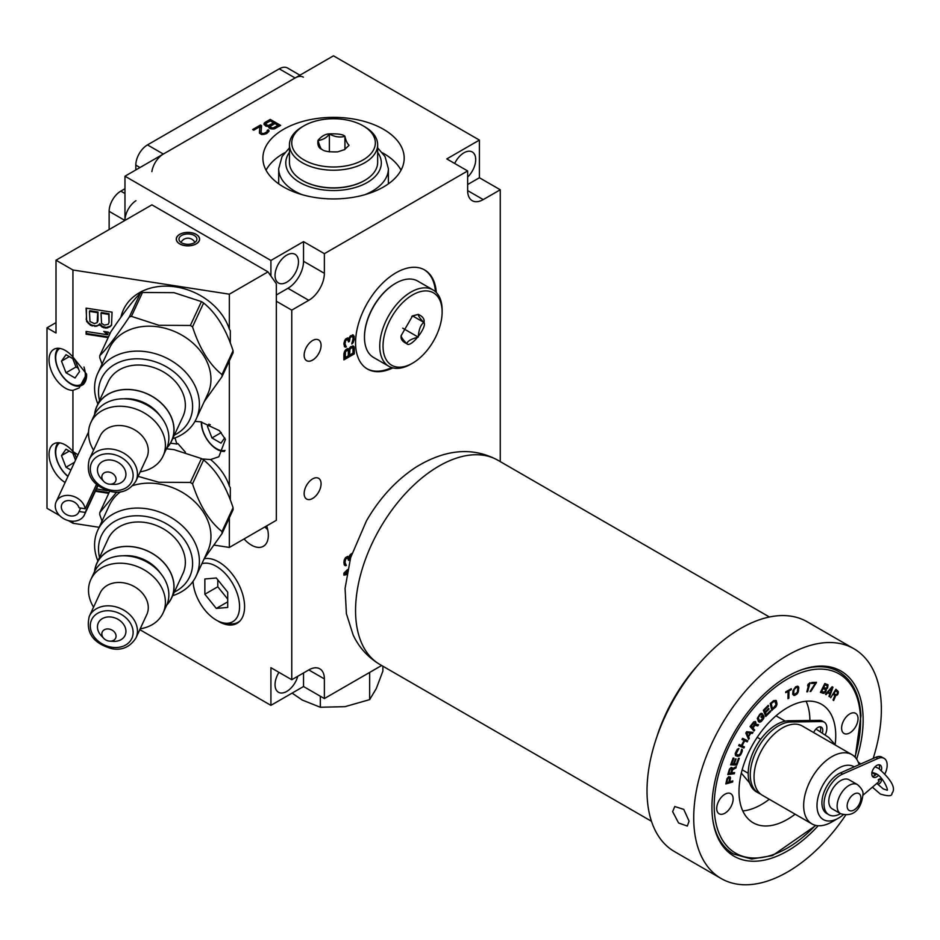 <?xml version="1.0" encoding="UTF-8"?>
<svg xmlns="http://www.w3.org/2000/svg" width="940" height="940" viewBox="0 0 940 940"><rect width="100%" height="100%" fill="white"/><g stroke="black" fill="none" stroke-linecap="round" stroke-linejoin="round"><path stroke-width="1.41" d="M827.623 687.845L828.034 684.884L824.838 683.521L820.432 692.357L823.816 693.344L825.261 692.31L826.201 689.102L827.623 687.845L827.47 684.473M827.235 688.362L827.459 687.751M716.727 808.999A11.621 6.709 -60 0 1 721.568 797.002A11.621 6.709 -60 0 1 730.744 793.654A11.621 6.709 -60 0 1 733.13 798.448A11.621 6.709 -60 0 1 728.289 810.433A11.621 6.709 -60 0 1 719.124 813.782A11.621 6.709 -60 0 1 716.727 808.999M841.617 728.664A11.621 6.709 -60 0 1 846.458 716.668A11.621 6.709 -60 0 1 855.623 713.331A11.621 6.709 -60 0 1 858.02 718.113A11.621 6.709 -60 0 1 853.179 730.098A11.621 6.709 -60 0 1 844.014 733.447A11.621 6.709 -60 0 1 841.617 728.664M728.759 776.663L727.031 778.543L725.821 783.925L732.601 782.033L732.824 780.928L729.793 781.775L730.486 777.58L728.759 776.663M731.72 772.962L732.613 769.778L735.961 767.909L736.326 766.593L732.659 768.685L731.273 767.416L729.464 769.096L727.783 774.548L734.316 773.726L734.634 772.598L731.543 772.868L732.448 769.684L735.785 767.804L736.102 766.723M738.511 758.263L736.455 763.914L734.34 763.844L736.126 758.944L735.339 758.909L733.553 763.809L731.849 763.738L733.905 758.098L733.118 758.063L730.639 764.843L736.831 765.078L739.298 758.298L738.511 758.263M741.684 749.18L740.497 753.633L738.441 755.22L735.996 754.056L738.875 748.545L737.348 749.227L735.186 753.457L735.573 755.607L737.935 756.348L740.109 755.396L741.977 752.129L742.212 749.509M744.457 746.936L742.024 745.82L744.762 740.732L747.194 741.86L747.782 740.767L742.577 738.358L741.989 739.451L744.092 740.426L741.355 745.514L739.251 744.539L738.664 745.632L743.881 748.029L744.457 746.936M746.689 731.684L745.808 733.071L748.616 739.334L749.286 738.288L748.557 736.702L750.766 733.224L752.376 733.411L753.034 732.377L746.689 731.684M752.964 728.042L755.02 725.257L757.734 725.939L758.58 724.787L755.584 724.082L755.478 721.532L753.668 721.897L750.073 726.55L753.974 731.014L754.702 730.039L752.787 727.936L754.855 725.151L757.57 725.845L758.38 724.74M763.926 716.362L762.916 714.635L760.965 716.903L761.365 717.596L762.54 716.233L762.892 718.325L759.696 721.086L758.204 717.796L760.084 715.034L762.317 713.601L761.059 713.331L759.684 714.353L757.288 718.477L758.51 721.685L760.954 721.744L763.433 718.865L764.067 716.973L762.857 714.717M770.377 710.746L766.264 714.858L765.454 712.743L769.014 709.183L768.709 708.384L765.136 711.944L764.479 710.229L768.591 706.116L768.286 705.329L763.351 710.252L765.748 716.468L770.683 711.545L770.377 710.746M773.62 700.641L770.212 703.531L771.811 710.487L776.828 705L776.123 700.465L773.62 700.641M791.304 688.75L785.758 691.828L785.746 692.698L788.073 691.405L787.967 698.702L788.836 698.209L788.954 690.912L791.292 689.619L791.304 688.75M795.639 686.799L792.996 690.677L792.714 694.261L793.948 695.494L797.179 693.814L798.459 691.029L798.53 686.823L797.496 686.212L795.639 686.799M807.636 691.723L810.068 682.734L808.059 684.308L807.648 685.848L808.835 684.379L806.814 691.84L807.636 691.723L809.869 682.757M816.155 683.274L816.472 682.311L811.714 682.487L811.396 683.451L815.356 683.309L810.057 691.476L810.856 691.452L816.273 682.323M832.969 687.222L832.159 686.729L825.496 694.261L826.107 694.636L827.799 692.698L829.832 693.955L828.951 696.387L829.562 696.752L832.969 687.222L832.159 686.729M833.345 694.237L834.837 695.67L833.04 699.959L833.651 700.547L835.601 695.823L837.857 694.261L838.022 691.264L835.907 689.255L830.702 697.727M835.19 744.351A68.409 39.492 120 0 0 821.572 704.318A68.409 39.492 120 0 0 784.618 709.383A68.409 39.492 120 0 0 742.177 769.754A68.409 39.492 120 0 0 753.175 822.794A68.409 39.492 120 0 0 790.129 817.718A68.409 39.492 120 0 0 795.134 814.205M856.645 759.156A106.913 61.723 -60 0 0 840.995 671.066A106.913 61.723 -60 0 0 783.232 678.986A106.913 61.723 120 0 0 716.903 773.338A106.913 61.723 120 0 0 734.081 856.234A106.913 61.723 120 0 0 791.844 848.315A106.913 61.723 -60 0 0 818.2 825.731M721.203 878.559L674.497 851.593A132.681 76.598 120 0 1 653.171 748.71A132.681 76.598 120 0 1 735.491 631.61A132.681 76.598 -60 0 1 807.178 621.786L853.884 648.741A132.681 76.598 -60 0 0 782.198 658.576A132.681 76.598 120 0 0 699.877 775.676A132.681 76.598 120 0 0 721.203 878.559A132.681 76.598 120 0 0 792.89 868.725A132.681 76.598 -60 0 0 845.683 815.098M853.884 648.741A132.681 76.598 -60 0 1 873.178 758.462M689.079 821.125L687.316 826.048L678.574 822.982L672.652 811.643L674.755 806.508L683.78 809.399L689.079 821.125M381.652 665.496L324.37 698.561L324.37 678.915L308.778 669.914A22.055 12.737 -60 0 1 319.8 668.822A22.055 12.737 -60 0 1 324.37 678.915M500.256 461.599L500.256 189.774L483.242 199.597A22.055 12.737 -60 0 1 472.209 200.69A22.055 12.737 -60 0 1 467.65 190.597L467.65 170.951L324.37 253.671L324.37 273.317A22.055 12.737 -60 0 1 308.778 300.318L291.764 310.141L291.764 679.738L308.778 669.914M312.609 360.079A11.973 6.909 120 0 0 320.434 349.527A11.973 6.909 120 0 0 318.601 339.939A11.973 6.909 120 0 0 312.609 340.527A11.973 6.909 120 0 0 304.795 351.078A11.973 6.909 120 0 0 306.628 360.666A11.973 6.909 120 0 0 312.609 360.079M312.609 498.459A11.973 6.909 120 0 0 320.434 487.907A11.973 6.909 120 0 0 318.601 478.307A11.973 6.909 120 0 0 312.609 478.906A11.973 6.909 120 0 0 304.795 489.458A11.973 6.909 120 0 0 306.628 499.046A11.973 6.909 120 0 0 312.609 498.459M436.325 292.528A57.199 33.029 120 0 0 424.61 269.945A57.199 33.029 120 0 0 380.536 285.278A57.199 33.029 120 0 0 355.567 342.841A57.199 33.029 120 0 0 367.411 369.021A57.199 33.029 120 0 0 392.826 367.881M348.987 349.163L347.213 348.681L344.769 351.09L343.887 353.863L343.887 359.879L354.31 353.863L354.31 347.847L353.428 346.096L350.761 346.637L348.987 349.163L347.964 348.576M347.636 569.523L343.887 573.13L343.887 575.139L346.684 574.598M353.205 334.946L350.091 336.238L348.987 338.635L347.659 337.895L345.438 339.176L343.887 343.829L344.557 346.707L346.331 346.942L344.992 343.946L345.662 340.55L347.659 339.399L348.54 341.902L349.433 341.385L350.091 337.742L351.865 336.214L353.205 337.954L351.865 343.993L353.205 342.465L354.31 339.07L353.205 334.946M351.913 553.472L350.091 554.753L348.987 557.15L347.659 556.41L345.438 557.69L344.111 560.463L344.111 564.482L345.438 565.716L346.331 565.457L344.992 562.461L345.662 559.065L347.659 557.913L348.54 560.416L349.433 559.899L349.656 557.267L351.431 554.988M324.37 698.561L303.526 686.517L303.526 672.946M303.526 686.517L270.92 705.352L270.92 667.694L291.764 679.738M297.745 676.283A16.567 9.565 -60 0 1 286.759 691.429A16.567 9.565 -60 0 1 278.475 692.251A16.567 9.565 -60 0 1 278.945 672.335M139.802 629.647L270.92 705.352M324.37 253.671L303.526 241.627L270.92 260.462L124.973 176.203L333.465 55.824L479.4 140.084L479.4 177.742L500.256 189.774M479.4 140.084L446.794 158.919L467.65 170.951M467.65 184.534L479.4 177.742M454.678 163.466A16.567 9.565 -60 0 1 463.972 152.797A16.567 9.565 -60 0 1 472.256 151.975A16.567 9.565 -60 0 1 467.65 177.061M383.497 129.297A70.641 40.784 0 0 0 306.511 120.461A70.641 40.784 0 0 0 262.894 158.143A70.641 40.784 0 0 0 283.586 186.978A70.641 40.784 0 0 0 360.584 195.826A70.641 40.784 0 0 0 404.188 158.143A70.641 40.784 0 0 0 383.497 129.297M268.828 126.348L268.852 127.617L270.191 128.639L274.151 128.909L280.672 125.408L270.238 119.392L265.033 122.4L263.964 124.033L265.762 126.078L268.828 126.348L268.828 127.523M261.579 125.666L260.474 125.032L252.649 129.544L253.765 130.178L259.839 126.677L259.522 133.257L261.743 134.537L266.337 133.68L268.922 131.412L268.241 129.767L267.148 130.39L267.171 131.659L264.14 133.41L261.943 133.398L261.038 132.387L261.579 125.666M276.337 294.984L287.934 288.286A22.055 12.737 120 0 0 303.526 261.273L303.526 241.627M270.92 260.462L270.92 276.019M286.759 255.116A16.567 9.565 -60 0 1 295.043 254.293A16.567 9.565 -60 0 1 297.58 267.571A16.567 9.565 -60 0 1 286.759 282.176A16.567 9.565 -60 0 1 278.475 282.987A16.567 9.565 -60 0 1 275.937 269.709A16.567 9.565 -60 0 1 286.759 255.116M124.973 176.203L124.973 220.395A16.509 9.529 120 0 1 135.948 200.702M291.764 310.141L276.337 301.235L276.337 283.727L267.994 271.872L151.916 204.85L56.012 260.216L56.012 333.019L47 327.813L56.012 322.62M214.132 545.094L229.348 547.444L276.337 520.313L276.337 301.235M217.434 620.717A36.472 21.056 -120 0 0 239.559 621.411A36.472 21.056 -120 0 0 244.588 606.652A36.472 21.056 -120 0 0 230.782 572.319A36.472 21.056 -120 0 0 204.156 558.795M244.071 538.949A23.947 13.818 -120 0 0 251.403 545.106A23.947 13.818 -120 0 0 263.376 546.293A23.947 13.818 -120 0 0 266.654 525.907M47 327.813L47 508.281L59.573 515.531M68.326 520.584L72.932 523.251L99.147 527.305M229.348 547.444L229.348 517.811M230.312 500.01L230.312 487.66L229.348 486.121L229.348 360.854M120.908 317.262A57.728 45.531 24.9 0 1 123.434 309.742A57.728 45.531 24.9 0 1 177.684 287.229A57.728 45.531 24.9 0 1 229.348 329.164L230.312 330.692L230.312 343.053M229.348 329.164L229.348 294.185L267.994 271.872M194.944 421.402L200.667 421.813L219.408 430.649L225.436 439.391L218.856 456.77L210.584 459.554A57.728 45.531 24.9 0 1 229.348 486.121M170.41 443.257A57.728 45.531 24.9 0 1 176.838 444.044L175.005 437.899M72.932 523.251L72.932 521.218M77.961 454.819L72.932 451.505L72.932 390.359L79.148 387.973L86.586 374.132L72.932 357.036L72.932 269.992L229.348 294.185M99.358 324.347L102.119 327.061L105.985 328.119L109.851 326.885L111.508 325.322L112.06 312.151L86.104 308.132L86.656 321.48L90.522 325.275L96.597 326.215L98.806 325.181L99.663 323.701L102.425 326.403L106.29 327.461L110.156 326.227L111.625 324.84M109.992 333.677L108.194 332.114L103.776 331.432L107.642 334.769L86.104 331.444L86.104 334.182L108.171 337.601M95.375 491.268L108.746 493.336M107.207 490.621L96.444 488.964M210.584 459.554L201.63 458.92M185.403 452.187L177.813 443.504L176.838 444.044M224.496 451.423A22.114 12.772 60 0 1 201.301 422.224A22.114 12.772 60 0 1 201.301 421.919M201.677 421.99A20.939 12.091 -120 0 0 201.654 422.977A20.939 12.091 -120 0 0 209.679 442.811A20.939 12.091 -120 0 0 225.048 450.413M208.974 424.116L207.434 426.314L211.947 437.946L220.971 443.163L224.754 437.781M211.947 437.946L221.276 432.565M207.434 426.314L210.278 424.669M166.439 448.78L174.006 449.637L201.442 458.567A63.274 49.902 -155.1 0 1 203.604 459.954C216.153 469.988 225.976 485.898 233.073 507.671A63.274 49.902 -155.1 0 1 233.073 509.774L221.993 533.65A63.274 49.902 -155.1 0 0 221.993 531.547L233.073 507.671M102.049 521.066L99.781 514.744A63.274 49.902 24.9 0 1 99.781 512.629L109.675 491.326M99.781 512.629L116.642 492.137M138.098 476.369L158.86 482.255L190.362 482.443L201.442 458.567M203.604 459.954L192.524 483.83A63.274 49.902 -155.1 0 0 190.362 482.443M192.524 483.83C199.621 505.603 209.444 521.5 221.993 531.547M221.993 533.65L204.238 558.607M172.666 595.69A54.25 42.782 -155.1 0 0 196.201 575.938L207.763 551.016A54.25 42.782 -155.1 0 0 158.554 483.877A54.25 42.782 24.9 0 0 132.846 485.592M97.889 560.98A54.25 42.782 24.9 0 1 97.772 530.266L109.346 505.332A54.25 42.782 24.9 0 1 120.496 491.832M97.772 530.266A54.25 42.782 24.9 0 1 146.981 508.798A54.25 42.782 -155.1 0 1 196.201 575.938M174.323 592.106A48.704 38.411 -155.1 0 0 190.08 550.229A48.704 38.411 -155.1 0 0 145.547 516.424A48.704 38.411 24.9 0 0 99.546 557.408M182.936 573.541A41.219 32.512 -155.1 0 0 145.547 522.534A41.219 32.512 24.9 0 0 108.159 538.843L96.844 563.236A41.219 32.512 24.9 0 1 134.232 546.939A41.219 32.512 -155.1 0 1 171.621 597.946L182.936 573.541M166.756 605.031A41.219 32.512 -155.1 0 0 171.621 597.946M94.564 571.52A41.219 32.512 24.9 0 1 96.844 563.236M166.521 605.572A39.809 31.396 -155.1 0 0 130.413 556.316A39.809 31.396 24.9 0 0 94.306 572.061L90.851 579.486A39.809 31.396 24.9 0 1 126.959 563.741A39.809 31.396 -155.1 0 1 163.067 612.998L166.521 605.572M140.189 628.813A39.809 31.396 -155.1 0 0 163.067 612.998M93.554 607.158A39.809 31.396 24.9 0 1 90.851 579.486M89.288 616.334L100.133 592.987A25.709 20.281 24.9 0 1 123.457 582.812A25.709 20.281 -155.1 0 1 146.769 614.631L135.936 637.978A25.709 20.281 -155.1 0 0 112.612 606.171A25.709 20.281 -155.1 0 0 89.288 616.334C85.458 632.55 93.048 643.36 112.072 648.764C122.153 650.55 130.108 646.967 135.936 637.978M109.816 641.162L113.411 641.35A14.746 11.633 -155.1 0 0 125.913 630.599A14.746 11.633 -155.1 0 0 111.696 617.098A14.746 11.633 24.9 0 0 98.641 622.303A14.746 11.633 24.9 0 0 101.262 635.71L103.729 638.342A7.367 5.816 24.9 0 1 102.425 631.633A7.367 5.816 24.9 0 1 108.958 629.036A7.367 5.816 24.9 0 1 116.055 635.793A7.367 5.816 24.9 0 1 109.816 641.162A7.367 5.816 24.9 0 1 108.958 641.068A7.367 5.816 24.9 0 1 103.729 638.342M56.012 260.216L72.932 269.992M72.932 357.036A23.054 13.313 -120 0 0 65.342 350.491A23.054 13.313 -120 0 0 53.815 349.351A23.054 13.313 -120 0 0 50.29 367.834A23.054 13.313 -120 0 0 65.342 388.149A23.054 13.313 -120 0 0 72.932 390.359M72.932 451.505A23.054 13.313 -120 0 0 65.342 444.961A23.054 13.313 -120 0 0 53.815 443.821A23.054 13.313 -120 0 0 50.243 462.151A23.054 13.313 -120 0 0 65.118 482.478M196.19 234.366A11.679 6.745 180 0 1 199.609 239.124A11.679 6.745 180 0 1 192.406 245.352A11.679 6.745 180 0 1 179.681 243.895A11.679 6.745 180 0 1 176.262 239.124A11.679 6.745 180 0 1 183.464 232.897A11.679 6.745 180 0 1 196.19 234.366M86.633 374.566A22.114 12.772 60 0 1 86.633 375.084A22.114 12.772 60 0 1 82.05 385.212A22.114 12.772 60 0 1 65.013 379.278A22.114 12.772 60 0 1 55.366 357.024A22.114 12.772 60 0 1 58.221 348.27M59.725 348.399A20.939 12.091 -120 0 0 55.719 357.788A20.939 12.091 -120 0 0 70.512 383.426A20.939 12.091 -120 0 0 85.317 374.884A20.939 12.091 -120 0 0 83.977 367M75.035 377.974L79.547 371.547L75.035 359.914L66 354.697L61.488 361.125L66 372.757L75.035 377.974M66 372.757L76.011 366.976L78.279 368.292M61.488 361.125L69.313 356.613M72.756 358.598L76.011 366.976M67.927 476.451A22.114 12.772 60 0 1 55.366 451.494A22.114 12.772 60 0 1 58.221 442.74M59.725 442.869A20.939 12.091 -120 0 0 55.719 452.257A20.939 12.091 -120 0 0 68.032 476.216M76.457 458.062L75.035 454.384L66 449.167L61.488 455.595L66 467.227L70.9 470.047M66 467.227L74.472 462.327M61.488 455.595L69.313 451.071M72.756 453.068L75.494 460.13M123.587 309.413A57.728 45.531 -155.1 0 0 121.142 316.933M102.049 364.097L99.781 357.776A63.274 49.902 24.9 0 1 99.781 355.673L110.861 331.796C123.41 313.067 133.233 300.201 140.342 293.209A63.274 49.902 24.9 0 1 142.504 292.481L174.006 292.669L201.442 301.599A63.274 49.902 -155.1 0 1 203.604 302.997C216.153 313.032 225.976 328.93 233.073 350.702A63.274 49.902 -155.1 0 1 233.073 352.805L221.993 376.681A63.274 49.902 -155.1 0 0 221.993 374.578L233.073 350.702M99.781 355.673C106.89 348.67 116.713 335.815 129.262 317.074L140.342 293.209M129.262 317.074A63.274 49.902 24.9 0 1 131.412 316.357L142.504 292.481M131.412 316.357L158.86 325.287L190.362 325.475L201.442 301.599M203.604 302.997L192.524 326.862A63.274 49.902 -155.1 0 0 190.362 325.475M192.524 326.862C199.621 348.634 209.444 364.544 221.993 374.578M221.993 376.681L204.238 401.639M207.763 394.048A54.25 42.782 -155.1 0 0 158.554 326.909A54.25 42.782 24.9 0 0 109.346 348.376L97.772 373.298A54.25 42.782 24.9 0 1 146.981 351.842A54.25 42.782 -155.1 0 1 196.201 418.981L207.763 394.048M97.889 404.024A54.25 42.782 24.9 0 1 97.772 373.298M172.666 438.721A54.25 42.782 -155.1 0 0 196.201 418.981M174.323 435.149A48.704 38.411 -155.1 0 0 190.08 393.261A48.704 38.411 -155.1 0 0 145.547 359.456A48.704 38.411 24.9 0 0 99.546 400.44M182.936 416.585A41.219 32.512 -155.1 0 0 145.547 365.578A41.219 32.512 24.9 0 0 108.159 381.875L96.844 406.28A41.219 32.512 24.9 0 1 134.232 389.971A41.219 32.512 -155.1 0 1 171.621 440.978L182.936 416.585M166.756 448.063A41.219 32.512 -155.1 0 0 171.621 440.978M94.564 414.552A41.219 32.512 24.9 0 1 96.844 406.28M166.521 448.603A39.809 31.396 -155.1 0 0 130.413 399.347A39.809 31.396 24.9 0 0 94.306 415.092L90.851 422.53A39.809 31.396 24.9 0 1 126.959 406.785A39.809 31.396 -155.1 0 1 163.067 456.041L166.521 448.603M140.189 471.845A39.809 31.396 -155.1 0 0 163.067 456.041M93.554 450.201A39.809 31.396 24.9 0 1 90.851 422.53M89.288 459.366L100.133 436.019A25.709 20.281 24.9 0 1 123.457 425.855A25.709 20.281 -155.1 0 1 146.769 457.674L135.936 481.022A25.709 20.281 -155.1 0 0 112.612 449.203A25.709 20.281 -155.1 0 0 89.288 459.366C85.458 475.593 93.048 486.403 112.072 491.796C122.153 493.594 130.108 489.998 135.936 481.022M109.816 484.194L113.411 484.382A14.746 11.633 -155.1 0 0 125.913 473.643A14.746 11.633 -155.1 0 0 111.696 460.13A14.746 11.633 24.9 0 0 98.641 465.335A14.746 11.633 24.9 0 0 101.262 478.742L103.729 481.374A7.367 5.816 24.9 0 1 102.425 474.677A7.367 5.816 24.9 0 1 108.958 472.068A7.367 5.816 24.9 0 1 116.055 478.824A7.367 5.816 24.9 0 1 109.816 484.194A7.367 5.816 24.9 0 1 108.958 484.112A7.367 5.816 24.9 0 1 103.729 481.374M99.91 325.357L100.216 324.7M98.806 325.181L99.663 323.701M96.597 326.215L99.111 324.523M94.94 326.415L96.902 325.557M92.179 325.98L92.484 325.322L95.246 325.757M90.522 325.275L90.828 324.617L92.484 325.322M88.313 323.56L88.619 322.902L90.828 324.617M86.656 321.48L86.962 320.822L88.619 322.902M86.104 319.106L86.962 320.822M86.41 308.179L86.41 318.448M109.851 326.885L110.156 326.227M107.642 327.919L107.947 327.261M105.985 328.119L106.29 327.461M103.776 327.778L104.082 327.12M102.119 327.061L102.425 326.403M101.015 313.185L101.32 312.527L109.052 313.725L109.052 322.408L108.194 324.347L104.328 325.123L101.567 323.325L101.015 313.185L108.746 314.383L109.052 322.408M89.417 311.387L89.723 310.729L98.007 312.01L98.007 320.693L97.149 322.643L94.388 323.583L89.97 321.527L89.417 311.387L97.701 312.668L97.149 322.643M108.746 314.383L109.052 313.725M108.746 323.066L108.194 324.347M97.701 312.668L98.007 312.01M97.701 321.351L98.007 320.693M86.104 334.182L86.41 333.524L108.476 336.943M86.41 331.491L86.41 333.524M107.642 334.769L107.947 334.111L105.069 331.632M95.68 490.61L109.052 492.678M97.666 485.545L85.188 512.429A15.569 12.279 -155.1 0 1 84.424 514.85A15.569 12.279 -155.1 0 1 65.142 519.432A15.569 12.279 -155.1 0 1 56.189 501.737A15.569 12.279 -155.1 0 1 71.851 495.897A15.569 12.279 -155.1 0 1 85.188 508.763L79.042 507.812A9.318 7.344 -155.1 0 0 70.794 500.773A9.318 7.344 -155.1 0 0 61.852 504.369A9.318 7.344 -155.1 0 0 67.21 514.956A9.318 7.344 -155.1 0 0 78.76 512.218A9.318 7.344 -155.1 0 0 79.042 511.478L85.188 512.429M96.444 484.523L85.188 508.763M79.042 511.478L80.629 508.058M193.053 581.343A32.924 19.012 -120 0 0 216.294 620.095A32.924 19.012 -120 0 0 224.601 623.114L229.243 623.749A36.072 20.821 -120 0 0 240.111 620.835M224.601 623.114A32.924 19.012 -120 0 0 239.183 601.553A32.924 19.012 -120 0 0 216.294 566.327A32.924 19.012 -120 0 0 201.83 563.788M227.715 592.188L216.294 577.982L204.861 578.993L204.861 594.233L216.294 608.439L227.715 607.428L227.715 592.188M217.798 579.839L217.798 586.772L227.715 599.109M216.294 608.439L227.715 601.847M204.861 594.233L217.798 586.772M264.916 526.905A23.947 13.818 -120 0 0 267.712 529.737M401.039 170.175A70.641 40.784 180 0 0 383.497 153.373A70.641 40.784 0 0 0 382.463 152.797M284.62 152.797A70.641 40.784 0 0 0 266.043 170.175M289.438 147.862L282.035 156.604L278.698 168.73L278.698 182.219A54.837 31.666 0 0 0 278.781 183.911M388.314 183.911A54.837 31.666 0 0 0 388.385 182.219L388.385 168.73L385.071 156.616L377.657 147.862M303.996 125.807A41.795 24.123 0 0 0 303.996 159.929A41.795 24.123 0 0 0 363.099 159.929A41.795 24.123 0 0 0 363.099 125.807A41.795 24.123 0 0 0 303.996 125.807L302.351 126.747A44.11 25.462 0 0 0 289.438 144.76L289.438 162.385A44.11 25.462 0 0 0 302.351 180.398L302.845 180.68A43.416 25.063 0 0 0 364.25 180.68A43.416 25.063 0 0 0 364.485 180.539M302.845 180.68L302.351 180.398A44.11 25.462 0 0 0 364.732 180.398A44.11 25.462 0 0 0 377.657 162.385L377.657 144.76A44.11 25.462 0 0 0 364.732 126.747L363.099 125.807L364.732 126.747M289.438 144.76A44.11 25.462 0 0 0 302.351 162.773A44.11 25.462 0 0 0 350.42 168.284A44.11 25.462 0 0 0 377.657 144.76M344.968 136.265L344.968 149.46L337.719 151.857C329.118 152.104 323.924 151.305 322.115 149.46C318.707 148.203 317.332 145.148 318.002 140.307C321.633 136.112 325.428 133.974 329.376 133.868C337.977 133.621 343.171 134.42 344.968 136.265M344.146 149.906L349.081 145.324C347.224 143.538 345.838 140.554 344.921 136.359C339.74 137.687 334.558 136.888 329.388 133.95C326.862 137.628 323.066 139.813 318.014 140.518C319.859 146.722 321.245 149.719 322.173 149.495M329.376 133.915L329.376 151.88M344.945 136.441L344.933 149.354M264.163 123.152L264.14 124.703M265.033 122.4L264.163 124.597M270.238 119.392L270.238 120.837L265.033 123.845M279.415 126.125L270.238 120.837M278.029 125.384L273.035 128.016L270.826 127.499L270.802 125.984L274.926 123.598L278.029 125.384L278.029 126.829L274.985 128.592M270.685 128.78L270.368 126.489M273.599 122.823L268.593 125.455L266.173 124.809L266.149 123.293L270.274 120.908L273.599 122.823L273.599 124.268L268.828 126.841M266.102 126.171L265.714 123.798M273.904 127.769L273.904 128.933M273.035 128.016L273.035 129.003M272.154 128.016L272.154 128.992M271.272 127.758L271.272 128.909M270.826 127.499L270.826 128.827M270.379 126.994L270.379 128.439M266.843 125.196L266.843 126.348M266.173 124.809L266.173 126.195M265.726 124.303L265.726 125.749M269.475 125.208L269.475 126.653M268.593 125.455L268.593 126.395M267.724 125.455L267.724 126.43M261.473 127.053L259.839 126.841M260.474 125.032L260.474 126.477M261.038 132.387L261.391 134.42M261.496 133.139L261.496 134.455M261.943 133.398L261.943 134.537M263.036 133.539L263.036 134.549M264.14 133.41L264.14 134.432M265.444 132.916L265.444 134.044M266.314 132.411L266.314 133.692M267.171 131.659L266.866 133.374M267.383 131.024L267.171 133.104M268.241 129.767L267.383 131.706M268.911 130.401L268.911 131.447M259.839 126.677L259.393 132.916M367 368.774A57.199 33.029 120 0 0 391.674 367.552M424.187 269.709A57.199 33.029 -60 0 1 435.467 291.705M395.423 283.422A43.416 25.063 120 0 0 395.176 283.563A43.416 25.063 120 0 0 364.473 336.731L364.473 337.296A44.11 25.462 120 0 0 373.615 357.494L388.878 366.306A44.11 25.462 120 0 0 410.933 364.121A44.11 25.462 120 0 0 411.767 363.627M442.129 310.094L442.129 311.998A41.795 24.123 120 0 0 412.578 294.937A41.795 24.123 120 0 0 383.027 346.108A41.795 24.123 120 0 0 412.578 363.169A41.795 24.123 120 0 0 442.129 311.998L442.129 310.094A44.11 25.462 120 0 0 442.129 310.094A44.11 25.462 120 0 0 432.988 289.908L417.724 281.084A44.11 25.462 120 0 0 395.67 283.269A44.11 25.462 120 0 0 364.473 337.296L364.473 336.731M432.988 289.908A44.11 25.462 120 0 0 398.995 301.716A44.11 25.462 120 0 0 379.748 346.108A44.11 25.462 120 0 0 388.878 366.306M401.145 335.651L412.578 315.863L418.277 314.36C422.788 316.463 424.704 319.154 423.999 322.455C427.277 327.285 410.545 348.446 406.879 343.746C402.355 341.643 400.452 338.952 401.145 335.651M401.145 335.592C401.204 337.225 403.096 339.916 406.832 343.676C407.455 341.114 411.238 338.929 418.206 337.107C418.829 329.494 420.721 324.606 423.893 322.455C420.156 318.695 418.265 315.993 418.206 314.36L411.779 316.357M423.846 322.397L412.648 315.957M418.206 337.107L402.684 328.154M354.086 346.719L352.759 345.92M354.31 347.847L352.841 346.002M354.31 353.863L353.064 353.146L353.064 347.119M343.887 358.434L353.064 353.146M345.215 357.611L345.438 351.96L346.989 350.315L348.317 351.055L348.317 355.814L345.215 357.611L343.97 356.883L343.97 353.37M345.955 349.551L348.106 350.432M349.656 355.05L349.88 349.41L351.654 347.624L352.982 348.364L352.982 353.123L349.656 355.05L348.399 354.321L348.564 348.916M350.503 346.884L352.759 347.741M345.215 352.841L344.216 352.265M345.438 351.96L344.592 351.478M345.885 351.207L345.039 350.714M346.543 350.573L345.544 349.997M346.989 350.315L345.849 349.656M347.659 350.185L346.402 349.457M350.984 348.012L349.986 347.436M351.654 347.624L350.444 346.93M352.312 347.495L351.066 346.766M349.656 350.279L348.399 349.562M349.88 349.41L349.069 348.94M350.315 348.646L349.469 348.164M343.887 574.176L346.848 573.6M346.93 573.188L344.769 573.623L347.295 571.215M344.769 573.623L343.899 573.118M353.64 335.439L352.606 334.84M354.086 336.191L352.465 334.84M354.31 337.061L352.841 335.463M354.31 339.07L353.205 338.423M353.064 337.237L353.064 336.344M354.086 340.198L353.17 339.669M353.64 341.455L352.911 341.032M353.205 342.465L352.43 342.019M352.535 343.359L351.865 342.971M351.865 336.214L350.82 335.615M350.984 336.731L350.115 336.226M350.091 337.742L349.375 337.319M349.656 338.753L349.057 338.4M349.433 340.386L348.176 339.657L348.364 338.271M349.433 341.385L348.54 340.868M346.766 339.411L345.814 338.858M346.331 339.669L345.45 339.164M345.662 340.55L344.898 340.104M345.215 341.561L344.404 341.091M344.992 342.947L344.052 342.395M344.992 343.946L343.946 343.335M345.215 345.074L343.887 343.946M345.662 345.568L343.97 344.346M346.331 346.942L345.074 345.227M345.438 347.201L344.534 346.672M344.381 346.425L345.074 346.214M348.987 338.635L347.741 337.906M351.572 554.553L350.82 554.13M350.984 555.246L350.115 554.741M350.091 556.257L349.375 555.834M349.656 557.267L349.057 556.915M349.433 558.901L348.176 558.172L348.364 556.786M349.433 559.899L348.54 559.382M346.766 557.925L345.814 557.373M346.331 558.184L345.45 557.678M345.662 559.065L344.898 558.619M345.215 560.076L344.404 559.606M344.992 561.462L344.052 560.91M344.992 562.461L343.946 561.85M345.215 563.589L343.887 562.461M345.662 564.082L343.97 562.86M346.331 565.457L345.074 563.741M345.438 565.716L344.534 565.198M344.381 564.94L345.074 564.729M348.987 557.15L347.741 556.421M730.486 777.58L730.039 776.863M730.451 778.461L730.321 777.486M729.793 781.775L730.286 778.367M732.601 782.033L732.624 780.987M725.856 783.772L732.436 781.939M726.761 782.62L727.29 779.025L728.371 777.674L729.593 778.003L728.923 782.021L726.761 782.62L727.713 778.52L729.37 777.709M734.316 773.726L734.434 772.621M727.818 774.431L734.152 773.62M732.659 768.685L732.425 767.874M728.806 773.338L729.64 769.672L730.791 768.438L731.908 768.967L730.885 773.068L728.806 773.338L730.11 769.19L731.743 768.626M736.831 765.078L739.099 758.286M730.674 764.761L736.655 764.984M731.849 763.738L733.705 758.087M734.34 763.844L735.926 758.933M742.365 750.367L742.048 749.415M742.283 751.166L742.201 750.273M741.977 752.129L742.107 751.072M741.237 753.809L741.813 752.035M740.697 754.702L741.061 753.704M740.109 755.396L740.532 754.609M739.286 756.03L739.945 755.302M735.961 755.831L737.771 756.242M738.37 749.662L738.652 748.557M737.43 750.273L737.747 749.673M736.972 750.99L737.254 750.179M736.22 752.67L736.807 750.895M736.008 753.445L736.055 752.564M735.996 754.056L735.844 753.34M742.024 745.82L744.586 740.638L747.03 741.754L747.606 740.685M743.881 748.029L744.292 746.865M738.675 745.608L743.705 747.934M744.092 740.426L741.989 739.439M752.376 733.411L752.823 732.354M750.766 733.224L752.2 733.318M748.557 736.702L750.59 733.13M749.286 738.288L748.381 736.607M748.522 739.122L749.11 738.194M748.275 736.232L746.466 732.577L750.261 733.106L748.275 736.232L746.63 732.671L750.261 733.106M754.702 730.039L752.787 727.936M753.845 730.874L754.538 729.934M755.901 723.236L755.76 722.261M755.584 724.082L755.736 723.142M754.209 722.296L755.043 723.765L752.458 727.466L751.048 725.939L753.351 722.837L754.75 722.519M752.458 727.466L751.213 726.044L754.374 722.39M764.067 716.973L763.762 716.257M763.82 718.031L763.903 716.868M763.433 718.865L763.644 717.937M762.845 719.735L763.268 718.771M761.67 721.098L762.681 719.641M760.954 721.744L761.506 721.004M759.508 722.261L760.131 722.026M761.365 714.412L762.14 713.507M760.084 715.034L760.507 714.447M758.909 716.398L759.92 714.941M758.462 717.114L758.745 716.303M758.204 717.796L758.298 717.02M758.145 718.454L758.039 717.702M758.286 719.053L757.981 718.348M759.297 720.78L758.122 718.959M762.54 716.233L761.271 717.42M766.264 714.858L765.278 712.649L768.615 708.478M770.683 711.545L770.283 710.84M765.677 716.28L770.518 711.439M768.591 706.116L768.192 705.423M764.479 710.229L768.427 706.022M765.136 711.944L764.314 710.135M776.44 701.087L775.958 700.37M776.945 703.296L776.275 700.982M776.969 704.166L776.781 703.202M776.828 705L776.804 704.072M776.393 706.069L776.663 704.894M775.888 706.845L776.229 705.975M775.218 707.597L775.723 706.751M771.764 710.288L775.053 707.503M772.457 708.877L771.094 703.602L774.748 701.029L776.087 704.741L772.457 708.877L771.27 703.696L773.655 701.428M773.82 701.534L775.312 701.334M791.292 689.619L791.127 688.844M788.954 690.912L791.116 689.525M788.836 698.209L788.789 690.818M787.967 698.502L788.672 698.115M788.073 691.405L785.746 692.51M798.53 686.823L797.943 686.306M798.73 687.434L798.366 686.729M798.777 688.292L798.565 687.34M798.459 691.029L798.601 688.186M798.213 691.993L798.295 690.923M797.837 692.851L798.036 691.899M797.179 693.814L797.672 692.745M796.556 694.413L797.002 693.72M794.653 695.377L795.639 694.801M793.83 694.155L793.689 690.218L795.346 687.798L797.061 687.269L797.849 687.974L797.367 692.169L794.782 694.284L793.607 693.72L794.089 689.525L796.497 687.316M796.673 687.422L797.614 687.551M806.849 691.711L807.46 691.629M808.835 684.379L807.777 685.389M810.856 691.452L815.991 683.18M815.356 683.309L811.432 683.345M826.201 689.102L827.071 688.268M826.295 690.242L826.166 689.279M826.131 690.853L826.131 690.148M825.661 691.793L825.966 690.759M825.261 692.31L825.496 691.699M824.545 692.945L825.097 692.216M820.444 692.322L822.982 693.238M823.64 687.528L824.791 684.802L827.106 685.671L827.224 687.034L826.236 688.233L823.64 687.528L824.956 684.896L827.106 685.671M821.678 691.476L822.911 688.562L825.238 689.42L825.355 690.794L824.263 692.181L821.678 691.476L823.076 688.656L825.238 689.42M829.397 696.658L832.805 687.128M827.799 692.698L825.943 694.531M828.164 691.946L832.135 687.704L830.161 693.168L828.164 691.946L832.135 687.704M830.161 693.168L828.328 692.04M838.022 691.264L835.883 689.29M838.339 691.864L837.857 691.17M838.339 692.709L838.175 691.769M838.116 693.65L838.163 692.616M837.857 694.261L837.951 693.556M837.375 694.942L837.681 694.155M833.51 700.406L835.437 695.729M835.731 694.801L833.886 693.109L835.848 690.618L837.658 692.639L836.964 694.272L835.731 694.801L833.886 693.109M834.062 693.203L835.848 690.618M836.13 745.538L833.345 743.928M742.788 810.938A68.409 39.492 120 0 0 764.279 802.795A68.409 39.492 120 0 0 769.284 799.27M809.892 720.475A68.409 39.492 120 0 0 806.109 701.24M749.591 782.891L741.308 773.103M748.193 773.279L742.165 769.789M760.66 739.31L757.205 737.324M785.229 721.156L776.005 715.834M758.557 793.078L756.477 791.88A39.985 23.089 -60 0 1 753.457 751.577A39.985 23.089 -60 0 1 788.871 720.757L819.715 720.346A12.737 7.356 120 0 1 822.136 720.945L824.216 722.155A12.737 7.356 120 0 0 821.807 721.556L790.963 721.967A39.985 23.089 120 0 0 755.537 752.775A39.985 23.089 120 0 0 758.557 793.078A39.985 23.089 120 0 0 760.531 794.018M820.127 726.82A6.968 4.019 -60 0 1 820.679 728.817A6.968 4.019 -60 0 1 820.361 731.355M825.297 734.727A12.737 7.356 120 0 0 824.216 722.155M813.676 732.577A6.968 4.019 -60 0 1 821.337 727.149A6.968 4.019 -60 0 1 822.77 730.016A6.968 4.019 -60 0 1 822.418 732.683M881.109 779.542L878.218 779.824A2.949 1.774 -53.1 0 1 880.898 779.119A2.949 1.774 -53.1 0 1 881.391 780.247A2.949 1.774 -53.1 0 1 879.899 783.243A2.949 1.774 -53.1 0 1 877.361 783.831A2.949 1.774 -53.1 0 1 876.973 783.302M878.218 779.824L879.123 781.469L862.979 795.181M885.045 773.62A14.746 8.507 120 0 0 884.117 758.368A14.746 8.507 120 0 0 877.96 758.474L842.628 774.078A23.582 13.618 120 0 0 825.673 794.594A23.582 13.618 120 0 0 828.892 814.757A23.582 13.618 120 0 0 840.548 813.664M881.191 779.448A14.746 8.507 120 0 0 881.767 778.778M878.442 775.488A6.968 4.019 -60 0 1 873.26 777.168A6.968 4.019 -60 0 1 871.827 774.302A6.968 4.019 -60 0 1 874.729 767.111A6.968 4.019 -60 0 1 880.228 765.101A6.968 4.019 -60 0 1 881.661 767.968A6.968 4.019 -60 0 1 881.391 770.307M857.421 784.595L849.079 779.777A16.803 9.706 120 0 0 835.825 784.606A16.803 9.706 120 0 0 828.822 801.961A16.803 9.706 120 0 0 832.276 808.882L840.619 813.699C857.033 818.47 862.039 803.888 862.955 794.37C863.437 791.468 861.592 788.214 857.421 784.595A16.803 9.706 120 0 0 844.167 789.424A16.803 9.706 120 0 0 837.152 806.779A16.803 9.706 120 0 0 840.619 813.699M884.117 758.368L882.025 757.158A14.746 8.507 120 0 0 875.869 757.276L840.548 772.868A23.582 13.618 120 0 0 823.581 793.395A23.582 13.618 120 0 0 826.8 813.558L828.892 814.757M879.018 764.772A6.968 4.019 -60 0 1 879.57 766.77A6.968 4.019 -60 0 1 879.37 768.873M876.55 774.078A6.968 4.019 -60 0 1 872.379 776.287M843.274 814.769A30.55 17.637 -60 0 1 838.598 818.07A30.55 17.637 -60 0 1 817.036 807.002A30.55 17.637 120 0 1 829.961 775.241A30.55 17.637 120 0 1 854.178 766.852M838.598 818.07L831.923 821.913A39.985 23.089 -60 0 1 811.937 823.898A39.985 23.089 -60 0 1 803.7 807.425A39.985 23.089 120 0 1 820.361 766.159A39.985 23.089 120 0 1 851.91 754.644L802.29 725.997A39.985 23.089 120 0 0 770.741 737.512A39.985 23.089 120 0 0 754.08 778.778A39.985 23.089 -60 0 0 762.317 795.252L811.937 823.898M859.125 764.667A39.985 23.089 120 0 0 851.91 754.644M179.763 243.848A11.562 6.674 180 0 1 176.379 239.124A11.562 6.674 180 0 1 183.512 232.967A11.562 6.674 180 0 1 196.108 234.413A11.562 6.674 180 0 1 199.492 239.124A11.562 6.674 180 0 1 192.359 245.293A11.562 6.674 180 0 1 179.763 243.848M181.596 235.47A8.965 5.17 0 0 0 178.976 239.124A8.965 5.17 0 0 0 184.51 243.907A8.965 5.17 0 0 0 194.275 242.79A8.965 5.17 0 0 0 196.907 239.124A8.965 5.17 0 0 0 191.372 234.342A8.965 5.17 0 0 0 181.596 235.47M292.105 693.109L302.269 700.053L320.329 707.256L345.027 706.657L369.655 699.618L369.655 672.417M369.655 699.618L376.259 688.62L382.874 671.136L382.874 666.202M320.329 707.256L320.329 696.223M124.891 220.442L109.134 211.347A16.509 9.529 -60 0 1 120.802 191.126L124.139 189.199A16.509 9.529 120 0 0 124.973 188.682M109.134 211.347L109.134 229.548M303.362 77.162A16.509 9.529 120 0 0 295.101 77.973L279.25 68.832A16.509 9.529 -60 0 1 287.511 68.009L299.93 75.188M279.25 68.832L147.486 144.901A16.509 9.529 -60 0 0 135.818 165.123L135.818 168.977L136.653 169.459M135.783 169.952A16.509 9.529 120 0 0 135.818 168.977M295.101 77.973L163.337 154.054A16.509 9.529 120 0 0 151.869 171.632M854.93 757.017A103.494 59.749 120 0 0 860.441 716.562A103.494 59.749 120 0 0 783.208 681.594A103.494 59.749 120 0 0 714.318 810.55A103.494 59.749 120 0 0 815.497 825.332M855.224 757.334L860.946 715.751C859.689 694.636 852.298 679.949 838.75 671.677A105.257 60.771 120 0 0 799.059 670.725M712.826 820.091A105.257 60.771 120 0 0 733.494 853.99L751.601 859.043L772.586 855.565L815.908 825.426M699.289 663.546A117.935 68.091 120 0 0 656.719 737.266M651.479 821.278L379.983 664.533A117.935 68.091 120 0 1 361.031 573.083A117.935 68.091 120 0 1 434.198 468.99A117.935 68.091 -60 0 1 497.918 460.259L769.414 617.004M483.242 199.597L467.65 190.597M324.37 273.317L303.526 261.273M308.778 300.318L287.934 288.286M166.897 604.726A41.101 32.418 -155.1 0 0 169.388 570.439A41.101 32.418 -155.1 0 0 134.232 547.033A41.101 32.418 24.9 0 0 94.717 571.226M160.176 572.848A34.498 27.201 -155.1 0 0 132.517 556.104A34.498 27.201 24.9 0 0 123.387 555.775M111.696 647.237A22.172 17.484 -155.1 0 0 133.116 632.444A22.172 17.484 -155.1 0 0 111.696 611.024A22.172 17.484 -155.1 0 0 90.287 625.817A22.172 17.484 -155.1 0 0 111.696 647.237M166.897 447.757A41.101 32.418 -155.1 0 0 169.388 413.483A41.101 32.418 -155.1 0 0 134.232 390.065A41.101 32.418 24.9 0 0 94.717 414.258M160.176 415.88A34.498 27.201 -155.1 0 0 132.517 399.147A34.498 27.201 24.9 0 0 123.387 398.807M111.696 490.269A22.172 17.484 -155.1 0 0 133.116 475.487A22.172 17.484 -155.1 0 0 111.696 454.067A22.172 17.484 -155.1 0 0 90.287 468.86A22.172 17.484 -155.1 0 0 111.696 490.269M278.698 168.73A54.837 31.666 0 0 0 294.772 191.126A54.837 31.666 0 0 0 302.01 194.639M365.072 194.639A54.837 31.666 0 0 0 388.385 168.73M289.438 152.374A47.764 27.577 0 0 0 299.766 182.454A47.764 27.577 0 0 0 360.102 185.885A47.764 27.577 0 0 0 377.657 152.374M790.963 721.967L788.871 720.757M821.807 721.556L819.715 720.346M875.869 757.276L877.96 758.474M840.548 772.868L842.628 774.078M860.899 797.614A9.729 5.617 120 0 0 853.638 794.323A9.729 5.617 120 0 0 847.152 806.45A9.729 5.617 120 0 0 854.413 809.74A9.729 5.617 120 0 0 860.899 797.614M124.973 193.534L120.802 191.126M124.139 189.199L124.973 189.68M139.989 167.532L135.818 165.123M163.337 154.054L147.486 144.901M733.494 853.99L725.551 849.408M838.75 671.677L830.807 667.083M379.983 664.533C368.092 657.459 359.174 647.672 353.217 635.17L346.402 613.702L345.074 588.358L350.632 557.631L366.4 520.96C379.502 498.259 395.998 480.34 415.891 467.204C445.548 449.038 472.89 446.723 497.918 460.259M82.05 385.212L83.554 384.343M88.548 432.012L56.189 501.737M97.936 485.745L84.424 514.85M412.578 363.169L410.933 364.121M835.543 745.091L828.786 737.5L815.955 729.029M875.481 775.053L871.979 772.422M860.711 763.973L858.22 762.105M871.827 772.304L875.587 773.479C883.095 776.475 889.005 791.492 886.996 790.164L883.283 788.942L877.114 783.655M875.011 766.805L878.536 768.368C891.672 780.047 896.137 788.39 891.931 793.384C892.201 796.25 888.335 796.474 880.345 794.042L872.391 787.191M176.379 239.124L176.379 240.088M199.492 239.124L199.492 240.088M194.862 242.414A7.779 7.779 0 0 0 181.009 242.414"/></g></svg>
